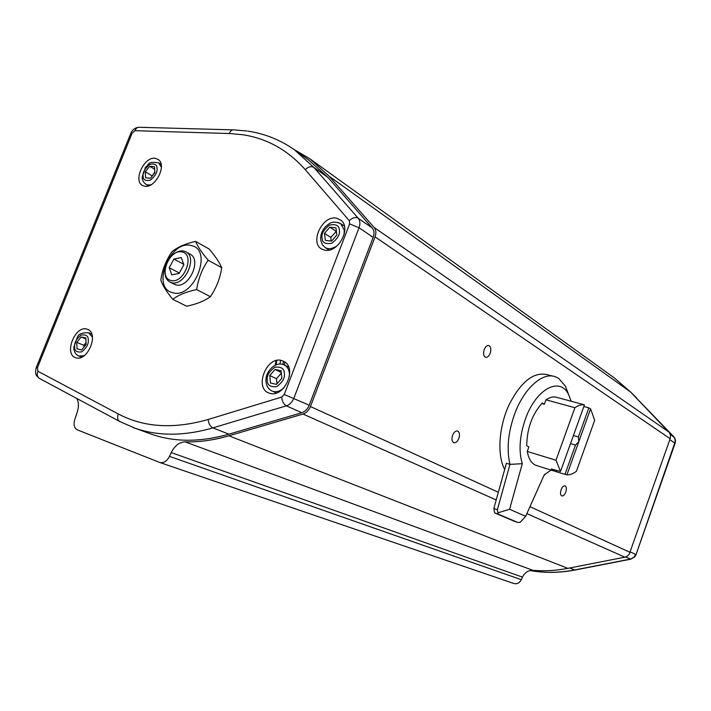 <?xml version="1.0" encoding="UTF-8"?>
<svg xmlns="http://www.w3.org/2000/svg" width="711" height="711" viewBox="0 0 711 711"><rect width="100%" height="100%" fill="white"/><g stroke="black" fill="none" stroke-linecap="round" stroke-linejoin="round"><path stroke-width="1.07" d="M490.181 353.305C491.337 349.394 490.91 346.817 488.901 345.573C487.071 345.199 485.515 346.515 484.244 349.536C483.089 353.456 483.516 356.033 485.515 357.278C487.355 357.651 488.91 356.327 490.181 353.305M565.769 492.056C566.738 488.839 566.516 486.777 565.103 485.862C563.61 485.595 562.285 486.884 561.121 489.719C560.152 492.945 560.375 495.007 561.788 495.923C563.281 496.18 564.614 494.892 565.769 492.056M458.844 438.429C459.973 434.679 459.573 432.226 457.644 431.044C455.68 430.653 454 432.066 452.614 435.301C451.494 439.06 451.885 441.522 453.814 442.686C455.787 443.077 457.466 441.664 458.844 438.429M282.027 360.628C266.554 355.207 253.551 388.89 269.513 393.201L270.011 393.343C283.867 397.947 297.216 369.196 284.649 361.863L282.027 360.628M336.774 218.233C322.012 214.518 308.663 244.388 322.821 249.525L324.536 250.068C337.485 253.8 351.669 228.675 341.236 220.446L336.774 218.233M344.417 226.134L340.542 223.53L344.275 230.035L344.124 234.497M329.086 250.059L325.265 247.632L327.718 248.61L330.766 248.726L336.507 246.388M155.611 158.375C144.137 155.62 132.237 181.98 143.267 185.767L144.475 186.14C154.874 189.019 167.218 165.592 158.437 159.637L155.611 158.375M87.142 329.175C75.339 324.705 63.448 354.256 75.704 357.713L76.228 357.864C87.302 361.464 98.829 334.81 88.422 329.744L87.142 329.175M195.623 241.402L209.167 249.028C215.362 256.315 219.557 262.546 221.743 267.718C220.055 278.472 216.268 288.124 210.385 296.683C204.519 300.966 196.609 304.148 186.646 306.219L172.755 299.304C178.425 295.003 186.389 291.75 196.645 289.564C198.342 278.614 202.191 268.838 208.181 260.235C201.817 252.689 197.631 246.415 195.623 241.402C185.58 243.633 177.75 247.01 172.133 251.543C166.196 259.906 162.419 269.433 160.802 280.116C162.535 285.307 166.516 291.706 172.755 299.304M191.188 245.553C213.664 249.383 193.872 299.74 172.569 292.656C150.839 287.875 170.089 239.447 191.188 245.553M173.129 254.609C176.817 251.543 180.416 250.37 183.918 251.09L185.775 251.792C198.156 257.32 184.398 286.977 171.449 282.614L169.973 282.063C166.178 279.903 164.534 275.859 165.032 269.922M185.927 251.872L189.944 254.076C202.324 259.613 188.619 289.146 175.679 284.782L174.044 284.142M182.132 252.023C195.543 254.422 183.669 284.551 170.889 280.427C157.753 277.681 169.431 248.255 182.132 252.023M514.364 521.287L494.652 512.88L493.834 508.481L506.419 463.243L509.983 464.372C506.508 449.823 507.956 433.292 514.346 414.789C523.669 388.499 542.751 371.551 555.531 376.821L558.713 378.43L565.432 386.18L568.604 394.561M552.918 376.146L547.221 374.67C533.579 371.551 520.772 381.78 508.8 405.35C498.678 427.569 497.042 455.378 504.686 469.491M494.652 512.88L498.171 514.106L497.371 509.707L509.983 464.372L522.292 463.688C518.523 451.05 519.545 436.19 525.376 419.108C535.863 388.864 559.913 376.252 568.56 394.472L571.164 401.253M590.592 408.834L594.68 420.245L576.408 471.277C573.11 473.828 569.955 475.01 566.925 474.824L590.592 408.834L588.841 407.856L578.399 436.954L578.79 441.744L575.483 445.086L564.978 474.353L554.749 471.242L551.301 468.984L560.517 471.437L584.442 404.852L575.519 402.399M537.018 465.696L535.028 464.932C531.099 462.808 528.504 458.311 527.251 451.449L528.886 446.926L526.727 445.77C526.958 428.617 532.13 414.362 542.244 402.995L544.342 404.275L545.968 399.795L574.906 407.714L555.993 460.248L527.251 451.449M564.978 474.353L566.925 474.824M578.399 436.954L573.43 435.514M570.515 443.62L575.483 445.086M583.847 406.496L588.841 407.856M541.702 403.546L544.342 404.275M556.473 471.695L556.829 470.709M574.906 407.714C578.283 405.332 581.465 404.372 584.442 404.852M560.517 471.437L555.993 460.248M545.968 399.795C550.047 397.04 553.816 396.276 557.255 397.485L575.288 402.373M498.02 512.818L509.591 509.263L525.66 516.328L520.194 522.327L517.732 522.461L514.222 521.234M498.171 514.106L517.697 522.443M522.292 463.688L509.591 509.263M525.66 516.328L544.217 474.886L551.034 470.078M545.284 474.317L543.924 475.535M179.332 272.997L169.227 267.692L173.946 259.071L181.261 257.56L183.873 264.723L179.11 273.406L171.778 274.864L169.227 267.692M183.722 264.305L173.946 259.071M86.031 342.711L83.871 345.342L83.925 347.128M154.829 171.982L151.87 176.444M336.401 231.315L330.775 237.438L331.237 241.109M281.316 373.106L276.472 378.714L276.997 383.842M85.871 338.001L86.084 344.488L81.632 349.919L76.992 348.843L76.797 342.373L81.223 336.97L85.871 338.001M83.871 345.342L76.797 342.373M85.907 338.96L81.223 336.97M154.509 166.712L154.874 172.711L150.412 178.248L145.604 177.759L145.257 171.769L149.692 166.258L154.509 166.712M151.825 175.715L145.257 171.769M154.66 169.289L149.692 166.258M335.965 227.893L336.863 234.906L331.548 241.153L325.371 240.354L324.5 233.359L329.78 227.147L335.965 227.893M330.775 237.438L324.5 233.359M336.019 231.271L329.78 227.147M281.076 370.751L281.84 378.234L276.526 384.375L270.491 383.016L269.762 375.568L275.024 369.444L281.076 370.751M276.472 378.714L269.762 375.568M281.245 372.413L275.024 369.444M288.684 367.134L284.453 365.072L284.835 362.361M276.046 364.876L276.801 360.468M280.667 360.326L279.921 364.076M282.889 364.459L283.476 361.526M210.385 296.683L196.645 289.564M208.181 260.235L221.743 267.718M275.264 365.214L276.001 360.664M294.016 149.47L309.827 158.757L329.175 176.266L374.137 227.449C376.083 229.902 376.386 233.039 375.053 236.87L310.449 406.532C308.841 410.407 306.361 412.913 303.01 414.051L228.906 435.807C213.709 440.216 199.098 442.233 185.073 441.86C179.35 442.126 174.737 445.699 171.235 452.587L169.476 456.391C166.881 461.252 163.681 463.296 159.886 462.523L77.277 429.853C74.193 428.138 73.349 424.716 74.753 419.588L77.268 412.069C78.948 406.656 78.788 402.124 76.788 398.453M159.886 462.523L513.946 583.527C517.11 584.246 519.563 582.976 521.323 579.705L522.478 577.128L171.235 452.587M148.412 433.088L151.532 434.225C174.613 442.26 200.413 442.242 228.924 434.172L301.793 412.709C305.135 411.58 307.614 409.074 309.223 405.199L373.151 237.367C374.484 233.537 374.182 230.4 372.244 227.955L328.082 177.554L308.654 159.975L295.58 150.59M310.974 159.584L614.082 377.728L630.595 392.028L669.513 432.812L670.526 435.621L670.153 438.731L629.191 554.331L627.262 556.189L624.871 557.175L567.831 568.347C555.993 570.64 544.368 571.297 532.957 570.32C528.317 570.213 524.825 572.479 522.478 577.128M530.086 570.533C544.51 573.075 559.379 572.879 574.71 569.955L575.27 569.982M247.899 131.135C264.723 133.65 280.232 139.854 294.425 149.763L313.906 167.441L328.082 177.554M305.268 169.662L349.323 220.712L349.608 223.894L284.231 394.498L281.725 397.058L208.225 419.463C173.804 429.311 143.844 427.48 118.346 413.971L37.932 371.284L37.416 367.8L132.104 133.188L134.992 130.7L229.324 133.526L242.398 134.69C266.812 138.325 287.768 149.977 305.268 169.662C308.254 166.712 311.134 165.965 313.906 167.441L358.175 218.215C360.122 220.686 360.415 223.858 359.055 227.751L293.883 398.187C292.248 402.124 289.741 404.675 286.364 405.839L212.891 427.88C184.167 436.163 158.224 436.278 135.063 428.218L132.708 427.373M284.302 373.284C285.209 377.683 282.694 382.136 276.757 386.624C270.464 387.264 267.318 385.211 267.309 380.474C266.438 376.119 268.936 371.702 274.801 367.231C281.085 366.512 284.249 368.529 284.302 373.284M284.151 387.557C280.463 391.13 276.703 392.401 272.864 391.361L276.383 393.023M283.165 364.565L284.249 364.974C287.173 366.449 288.888 369.178 289.395 373.142L289.359 376.599M339.298 230.017C340.293 234.115 337.796 238.523 331.815 243.26C325.416 244.371 322.172 242.691 322.083 238.212C321.123 234.159 323.603 229.777 329.513 225.058C335.903 223.876 339.165 225.529 339.298 230.017M157.015 168.436C157.602 171.92 155.433 175.795 150.519 180.052C145.444 181.216 142.973 179.874 143.124 176.017C142.564 172.56 144.715 168.72 149.586 164.481C154.651 163.263 157.131 164.579 157.015 168.436M151.079 184.744L147.666 185.002L146.066 184.407L148.519 185.855M88.262 340.142C88.742 343.955 86.546 347.866 81.694 351.874C76.752 352.54 74.397 350.807 74.637 346.692C74.175 342.915 76.353 339.031 81.161 335.041C86.102 334.312 88.466 336.019 88.262 340.142M84.289 355.607L78.841 356.095L81.605 357.215M337.787 222.41L340.542 223.53C331.29 220.108 329.175 223.841 325.38 226.773C321.994 230.622 320.421 234.914 320.679 239.634M142.191 177.03L145.542 167.227C149.523 164.988 146.279 161.015 158.606 162.81L161.37 167.174M88.493 332.695L92.43 337.094M497.371 509.707L493.834 508.481M229.324 133.526C230.364 130.797 231.973 129.589 234.159 129.9L246.788 130.975M134.992 130.7C136.005 128.131 137.623 126.993 139.854 127.296L232.879 129.864M132.104 133.188L130.673 133.641L36.305 367.409M37.416 367.8L36.288 367.436C34.35 375.452 36.874 375.915 39.407 378.412M37.932 371.284C36.67 374.59 37.265 377.026 39.718 378.581L119.715 421.481M118.346 413.971C116.986 417.499 117.528 420.05 119.963 421.614L135.063 428.218L151.532 434.225M208.225 419.463C208.51 423.569 210.065 426.369 212.891 427.88L228.924 434.172M281.725 397.058C282.089 401.288 283.636 404.212 286.364 405.839L301.793 412.709M284.231 394.498L309.223 405.199M349.608 223.894L359.055 227.751L373.151 237.367M349.323 220.712C352.452 217.655 355.402 216.819 358.175 218.215L372.244 227.955M521.323 579.705L169.476 456.391M625.618 556.98L630.915 559.148M630.346 551.967L635.652 554.393L633.972 557.122L630.879 558.988L574.71 569.955L569.689 567.982M669.815 439.691L674.739 443.042L636.025 554.624M670.189 434.137L674.357 437.594L675.103 439.967L675.041 443.468M634.79 396.409L673.77 436.741M630.142 391.557L636.327 397.591M630.595 392.028L329.175 176.266M668.9 432.039L374.137 227.449M375.053 236.87L670.153 438.731M630.195 552.403L529.979 506.685M498.349 492.252L310.449 406.532M303.01 414.051L496.207 499.957M526.887 513.6L624.871 557.175M567.831 568.347L228.906 435.807M185.073 441.86L532.957 570.32M530.051 570.542C544.617 573.128 559.628 572.959 575.075 570.018L630.728 559.184L634.736 556.864L636.034 554.598L675.077 443.371C675.859 440.802 675.37 438.518 673.601 436.518L630.07 391.477M266.056 382.127C266.607 386.402 268.634 389.388 272.109 391.086M320.75 240.265L322.243 244.548L325.265 247.632M142.227 177.723C142.236 180.265 143.515 182.487 146.066 184.407M73.811 348.008C74.006 351.883 75.686 354.576 78.841 356.095M158.606 162.81L161.113 164.357M89.053 332.908L91.781 334.09M568.56 394.472L565.432 386.18M554.749 471.242L536.058 465.394M517.732 522.461L514.266 521.252M169.973 282.063L174.204 284.231M73.793 347.439L77.383 337.201C78.53 333.877 82.369 332.428 88.919 332.846M266.003 381.576C264.874 371.426 275.966 360.708 284.249 364.974M138.334 127.305C134.877 127.873 132.379 129.837 130.851 133.179"/></g></svg>
